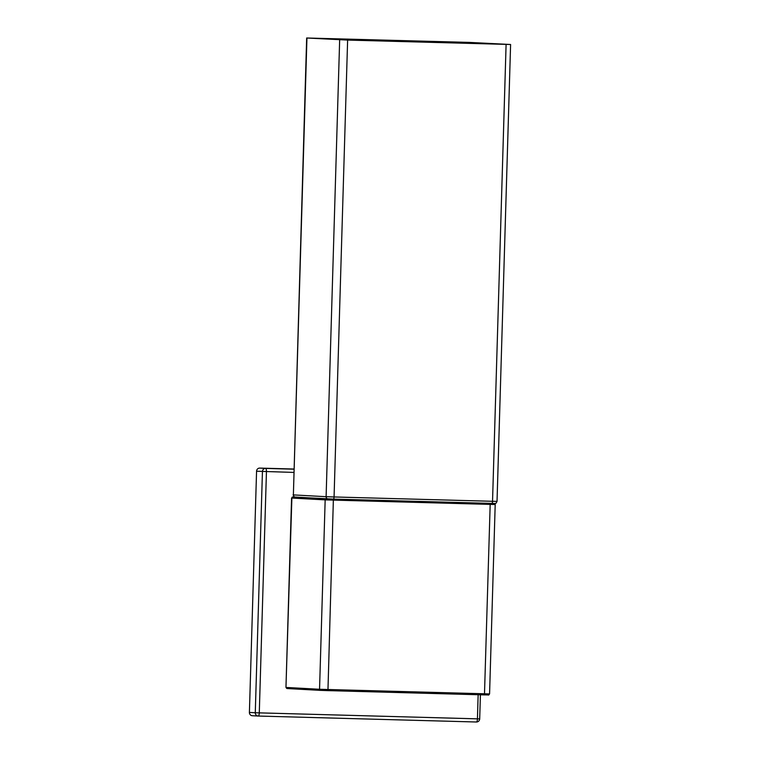 <?xml version="1.0" encoding="UTF-8"?>
<svg xmlns="http://www.w3.org/2000/svg" width="760" height="760" viewBox="0 0 760 760"><rect width="100%" height="100%" fill="white"/><g stroke="black" fill="none" stroke-linecap="round" stroke-linejoin="round"><path stroke-width="1.14" d="M293.769 472.416L256.566 471.219L249.403 712.433A3.211 3.068 -86.9 0 0 252.377 715.72L258.087 716.034M256.566 471.219A3.211 3.068 -86.9 0 1 259.73 468.094L293.873 469.024M293.863 469.186L265.601 468.416A3.211 0.941 -88.4 0 1 266.447 471.675L259.284 712.889A3.211 0.941 91.6 0 1 258.257 716.043L258.257 716.043A3.211 0.941 91.6 0 1 258.248 716.043L476.397 722A3.211 0.941 91.6 0 0 476.406 722L476.406 722A3.211 3.211 0 0 0 479.693 718.894L480.415 694.792M259.73 468.094L265.601 468.416A3.211 3.068 93.1 0 0 262.438 471.533L255.274 712.756L477.432 718.846A3.211 0.941 91.6 0 1 476.406 722L258.257 716.043A3.211 3.068 93.1 0 1 258.162 716.034A3.211 3.211 0 0 0 258.257 716.043M478.144 694.725L477.432 718.846L479.693 718.894M327.997 498.902L295.383 497.116A2.156 2.061 -86.9 0 1 293.379 494.903L306.66 38L347.624 40.08L510.596 44.498L469.632 42.417L306.66 38M323.19 38.484L462.574 42.294L498.56 44.099L354.673 40.204L323.19 38.646M252.301 715.72L258.162 716.034A3.211 3.068 93.1 0 1 255.274 712.756L249.403 712.433M327.503 498.883L294.614 497.002L292.324 497.031L291.878 498.056A1.083 1.036 -86.9 0 1 292.942 497.002M494.627 503.462L491.844 503.414A2.156 0.636 -88.4 0 1 491.834 503.414L333.374 499.092A2.156 0.636 -88.4 0 0 333.374 499.092L328.101 498.911A2.156 2.061 -86.9 0 1 326.106 496.698L293.379 494.903L306.945 38.019M510.596 44.498L497.031 501.381C496.147 503.281 495.463 503.975 494.959 503.471L333.374 499.092A2.156 0.636 -88.4 0 0 334.067 496.964L326.106 496.698L339.663 39.814M506.094 44.413L492.537 501.296L334.067 496.964L347.624 40.08M491.844 503.414A2.156 0.636 -88.4 0 0 492.537 501.296L497.031 501.381M320.492 690.375L287.251 688.55A1.083 1.036 93.1 0 0 287.251 688.55L320.52 690.375A1.083 1.036 93.1 0 0 320.549 690.375A1.083 1.036 93.1 0 1 319.551 689.272L286.254 687.448A1.083 1.036 93.1 0 0 287.233 688.55L285.959 687.42L291.878 498.056L325.166 499.881L319.551 689.272L489.573 693.928L495.197 504.536L325.166 499.881A1.083 1.036 -86.9 0 1 326.23 498.826M490.209 503.376L484.462 694.896L327.626 690.612L320.549 690.375L327.636 690.612L327.978 689.548L333.383 499.092M327.636 690.612L488.214 694.953M462.555 43.149L462.574 42.294M470.516 43.367L470.535 42.56M333.374 499.092L295.327 497.116C294.909 497.781 294.167 497.031 293.103 494.883M495.197 504.536L493.924 503.405M285.959 687.42L291.574 498.028M484.462 694.896C490.228 694.63 487.834 695.922 489.573 693.928"/></g></svg>
